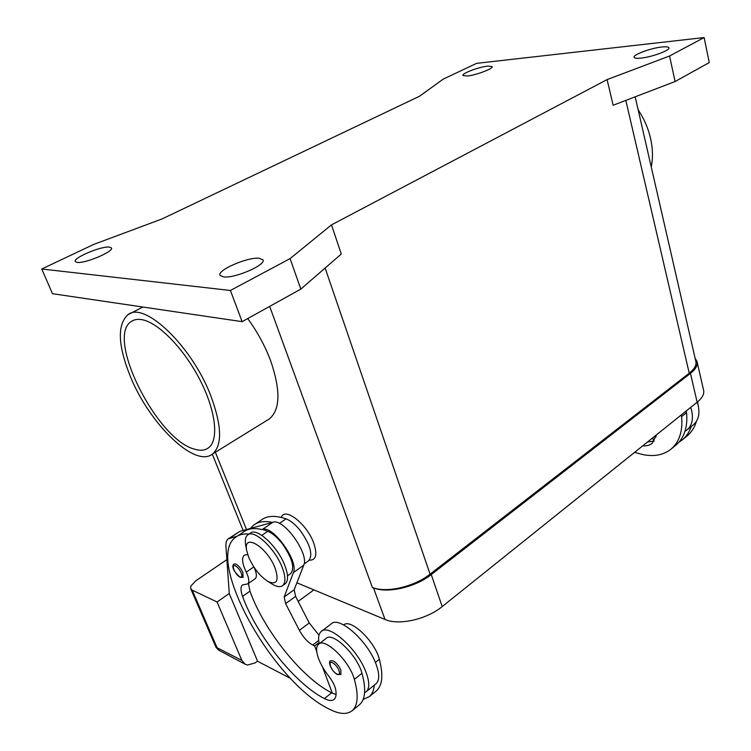 <?xml version="1.0" encoding="UTF-8"?>
<svg xmlns="http://www.w3.org/2000/svg" width="751" height="751" viewBox="0 0 751 751"><rect width="100%" height="100%" fill="white"/><g stroke="black" fill="none" stroke-linecap="round" stroke-linejoin="round"><path stroke-width="1.13" d="M695.135 358.377L696.975 361.287C698.026 365.033 695.848 369.07 690.451 373.378L431.252 574.581C415.453 587.273 387.178 593.703 373.482 587.864L372.383 587.432C386.052 593.262 414.289 586.831 430.079 574.168L689.23 373.209C694.637 368.901 696.815 364.873 695.764 361.128L635.168 96.813M296.889 582.814L385.019 619.462C398.725 625.667 426.699 619.434 442.208 606.564L697.144 402.236C702.467 397.842 704.579 393.693 703.499 389.797L697.181 362.226M223.526 276.922L220.062 275.392C216.551 270.407 247.567 256.889 259.104 258.26L262.916 259.827C266.736 264.652 234.819 278.602 223.526 276.922M77.212 262.409L75.297 261.583C72.556 258.109 101.028 246.009 109.289 247.079L111.401 247.924C114.405 251.266 85.257 263.685 77.212 262.409M467.075 76.02L462.926 75.522C461.424 73.551 478.96 66.933 487.774 66.116L492.121 66.595C493.726 68.529 475.805 75.288 467.075 76.02M640.706 58.127C636.773 58.512 634.567 58.249 634.107 57.358C632.455 54.889 650.854 48.055 661.96 46.984C666.062 46.562 668.362 46.806 668.859 47.735C670.634 50.176 651.727 57.17 640.706 58.127M651.239 166.919C653.041 158.048 652.816 148.538 650.563 138.4C648.216 128.252 644.086 118.733 638.153 109.843M210.862 395.927C192.021 346.07 144.023 300.607 127.858 314.782C117.053 324.883 117.916 345.507 130.439 376.664C149.571 423.977 195.007 468.342 212.533 454.008C222.446 445.277 221.892 425.911 210.862 395.927M247.708 318.584C257.443 331.942 265.103 346.042 270.689 360.884C280.705 390.285 280.301 409.595 269.459 418.833L212.533 454.008M194.622 449.192C157.166 440.133 105.037 336.899 131.453 321.381C134.157 319.56 137.527 318.978 141.554 319.607C157.841 322.019 183.713 348.257 199.804 379.565C215.997 410.863 219.114 440.339 208.412 447.906C204.826 450.478 200.235 450.91 194.622 449.192M281.315 517.43C284.582 506.559 306.924 523.898 313.711 543.057C317.57 554.66 316.087 560.377 309.281 560.208M690.704 407.389L691.662 410.703C693.445 419.105 691.99 425.451 687.306 429.713L684.95 431.318C683.138 436.904 680.246 441.41 676.257 444.836L675.365 445.578M693.314 424.813L693.764 424.446C698.468 420.166 699.941 413.829 698.195 405.446L697.247 402.151M245.877 546.324L245.615 544.954C244.835 540.082 245.493 536.768 247.595 535.012C253.847 528.76 275.101 548.408 282.207 567.456C285.643 576.608 285.802 582.645 282.686 585.583C280.498 587.235 277.326 586.953 273.176 584.719M248.694 557.308L246.685 550.521C242.798 532.271 267.131 546.841 275.101 568.122C279.203 580.72 276.903 585.217 268.21 581.593C260.184 576.505 253.688 568.413 248.694 557.308M247.595 535.012L250.261 533.21C256.542 526.949 277.795 546.54 284.864 565.578C288.29 574.722 288.431 580.758 285.305 583.705L282.686 585.583M247.689 554.548L244.225 555.177C241.54 557.965 242.216 563.616 246.244 572.14C249.05 578.11 249.557 582.034 247.746 583.912L242.451 584.945C240.47 586.784 240.508 590.596 242.564 596.378C256.532 635.271 294.58 683.372 324.394 698.59C328.75 700.833 332.008 701.087 334.139 699.341C336.082 697.576 336.579 694.271 335.65 689.437C334.721 685.363 332.44 680.95 328.797 676.219C323.512 669.413 319.842 662.776 317.776 656.299C316.021 650.366 316.265 646.348 318.518 644.245C324.798 637.139 349.684 661.218 354.359 679.355C358.649 694.91 357.983 705.311 352.35 710.568C347 714.905 339.03 714.295 328.44 708.719C271.759 680.725 204.469 558.913 235.561 537.312C239.006 534.637 243.493 533.548 249.041 534.036M318.518 644.245L326.103 638.434C332.477 631.262 357.354 655.154 361.935 673.272C364.066 680.81 364.939 687.278 364.564 692.657L366.338 691.605C369.633 688.367 369.567 682.03 366.141 672.586C357.861 649.136 328.769 623.095 321.137 631.563C318.649 633.797 317.992 637.862 319.166 643.748M316.725 651.483L314.65 645.935L312.735 645.025C307.713 642.274 303.263 637.374 299.386 630.333L285.624 603.644L284.16 597.007L293.406 572.6C298.992 561.438 272.829 525.043 262.418 529.38L267.778 531.314C272.388 533.163 277.222 537.294 282.273 543.705C292.045 557.749 294.927 567.643 290.9 573.398L287.502 575.829M343.714 624.935C350.529 618.092 375.031 641.42 379.349 659.294C383.367 674.783 382.447 685.25 376.57 690.704L369.379 696.599L363.127 699.463M255.378 524.001L261.245 520.058C267.056 515.608 275.335 515.205 286.084 518.857C290.731 520.621 295.575 524.677 300.607 531.004C310.294 544.888 313.045 554.745 308.868 560.575L304.117 563.973M321.137 631.563L331.163 623.94C338.945 615.379 368.037 641.129 376.176 664.513C379.546 673.929 379.546 680.275 376.195 683.56L375.857 683.832M340.945 674.492L337.34 674.529C331.613 671.544 327.417 661.152 330.647 660.777L333.134 660.88C336.373 662.767 338.945 665.846 340.86 670.108L340.86 674.558M243.127 577.303L240.254 577.397C230.116 568.338 233.035 564.761 234.002 564.029L235.814 564.029C238.611 565.55 240.968 568.385 242.892 572.534L243.014 577.378M257.527 661.124L255.124 662.917L247.417 665.048L245.033 664.156L241.831 660.373L215.941 647.174M229.28 593.459L217.077 602.002L192.228 590.155L190.726 588.765L190.763 586.231L195.701 580.861L226.877 559.636M419.546 96.231L162.028 218.945L93.809 244.375L41.746 268.999L52.495 293.697L242.141 321.663L300.841 289.107L341.292 254.016L331.491 224.878L607.09 79.606L613.154 105.243L675.083 81.53L709.254 62.577L704.138 37.55L476.575 63.356L443.099 79.184L419.546 96.231M218.888 650.263L216.795 647.127L192.228 590.155M313.89 589.882L298.175 601.391M237.429 536.064L228.182 538.889C226.445 540.288 225.694 542.842 225.948 546.531L229.29 593.637L257.593 661.274L290.75 678.547M228.679 538.561L239.879 531.342L272.895 522.283C283.446 517.833 309.496 553.985 303.742 565.212L294.185 589.742L295.603 596.378L309.234 622.955L318.987 635.224M248.431 583.424L249.952 591.15C263.732 629.976 301.714 677.824 331.632 692.807L332.299 693.135L322.47 666.85M254.045 567.277C256.654 573.032 257.058 576.815 255.265 578.627L255.04 578.777M318.95 642.64L314.65 645.935M250.43 528.451L253.613 525.184C258.203 521.645 264.455 520.725 272.388 522.424M374.364 685.053C373.838 690.272 372.177 694.121 369.379 696.599M235.561 537.312L243.343 532.083C247.849 528.601 254.035 527.737 261.911 529.521M332.299 693.135L336.091 694.459M364.564 692.657C364.141 698.073 362.517 702.035 359.691 704.551L352.35 710.568M652.826 437.749L653.605 441.297M691.267 426.484C689.418 431.872 686.555 436.237 682.659 439.588L678.801 442.348M653.933 436.857L656.102 436.894M686.273 410.938L686.527 412.656C687.231 419.565 686.705 425.779 684.95 431.318M681.345 414.899L681.598 416.617C682.875 430.924 679.486 441.654 671.422 448.807C663.912 454.946 654.431 456.88 642.969 454.608L634.604 452.355M642.734 445.841C646.583 446.16 649.765 445.277 652.3 443.193L656.496 434.81M647.559 441.973L654.234 441.062M697.651 401.813L697.998 404.629M696.477 421.273C694.656 427.244 691.643 432.05 687.418 435.683L686.517 436.425M41.746 268.999L230.407 290.477L290.074 258.616L300.841 289.107M230.407 290.477L242.141 321.663M290.074 258.616L331.491 224.878M607.09 79.606L669.573 56.006L675.083 81.53M669.573 56.006L704.138 37.55M217.077 602.002L241.831 660.373M385.019 619.462L373.482 587.864M442.208 606.564L431.252 574.581M697.144 402.236L690.451 373.378M354.359 679.355L361.935 673.272M375.378 662.485L379.349 659.294M336.974 674.088C331.651 671.694 327.014 659.885 332.543 662.757C335.265 664.353 337.424 666.935 339.03 670.512C340.109 673.825 339.424 675.018 336.974 674.088M239.832 576.928C235.298 575.172 230.491 563.569 235.241 565.794C237.588 567.071 239.56 569.455 241.184 572.938C242.348 576.224 241.897 577.557 239.832 576.928M272.895 522.283L262.418 529.38M239.879 531.342L229.797 538.101M318.677 640.49L312.735 645.025M309.234 622.955L299.386 630.333M295.603 596.378L285.624 603.644M294.185 589.742L284.16 597.007M303.742 565.212L293.406 572.6M279.353 523.428L286.084 518.857M261.817 535.369L267.778 531.314M246.244 572.14L253.791 566.892M242.564 596.378L249.952 591.15M324.394 698.59L331.632 692.807M686.527 412.656L681.598 416.617M269.675 306.399L372.383 587.432M325.117 268.051L430.079 574.168M215.368 452.252L246.488 529.53M625.827 100.39L689.23 373.209M127.858 314.782L142.85 307.018M133.678 320.217L131.453 321.381M687.306 429.713L693.764 424.446M245.615 544.954L246.685 550.521M218.475 650.047L215.969 647.221L190.726 588.765M218.466 650.037L245.033 664.156M366.338 691.605L376.195 683.56M255.265 578.627L247.746 583.912M268.21 581.593L273.176 584.729M676.257 444.836L671.422 448.807M687.418 435.683L682.659 439.588M212.298 454.177L243.127 530.45"/></g></svg>
